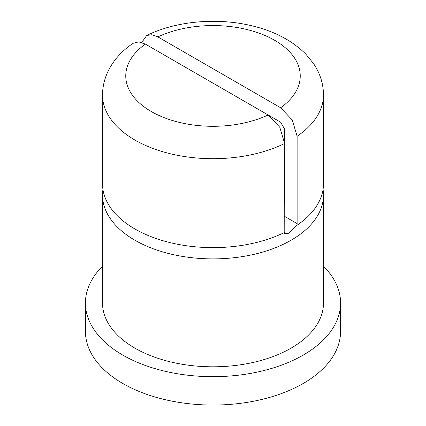 <?xml version="1.0" encoding="UTF-8"?>
<svg xmlns="http://www.w3.org/2000/svg" width="426" height="426" viewBox="0 0 426 426"><rect width="100%" height="100%" fill="white"/><g stroke="black" fill="none" stroke-linecap="round" stroke-linejoin="round"><path stroke-width="0.64" d="M141.762 42.483L146.677 35.464L151.864 34.724L157.881 36.892L280.617 107.751L292.279 120.031L297.124 136.261L297.124 223.607L296.981 225.285L296.118 225.743L288.78 233.224L284.504 233.746L284.302 232.564M296.981 225.285A110.483 63.788 0 0 0 323.483 183.84L323.483 94.913A110.483 63.788 180 0 1 297.124 136.261M102.517 183.84A110.483 63.788 0 0 0 134.877 228.943A110.483 63.788 0 0 0 161.177 240.173A110.483 63.788 0 0 0 264.823 240.173A110.483 63.788 0 0 0 284.786 232.33L284.621 143.477L279.781 127.246L268.119 114.972L145.383 44.107L138.722 41.876L133.184 43.26C116.495 54.347 102.725 72.457 102.517 94.913L102.517 183.84M323.483 266.197A127.571 73.65 180 0 1 340.571 303.019A127.571 73.65 180 0 1 261.82 371.062A127.571 73.65 180 0 1 122.794 355.098A127.571 73.65 180 0 1 85.429 303.019A127.571 73.65 180 0 1 102.517 266.197M340.571 303.019L340.571 331.401A127.571 73.65 180 0 1 261.82 399.45A127.571 73.65 180 0 1 122.794 383.48A127.571 73.65 180 0 1 85.429 331.401L85.429 303.019M323.052 189.474A110.483 63.788 180 0 1 323.483 195.108A110.483 63.788 180 0 1 291.123 240.211A110.483 63.788 180 0 1 134.877 240.211A110.483 63.788 180 0 1 102.517 195.108A110.483 63.788 180 0 1 102.948 189.474M323.483 195.108L323.483 303.019A110.483 63.788 180 0 1 255.28 361.946A110.483 63.788 180 0 1 134.877 348.122A110.483 63.788 180 0 1 102.517 303.019L102.517 195.108M284.573 142.023L284.573 129.019L280.617 122.187L268.194 115.015M284.621 143.477A110.483 63.788 180 0 1 134.877 140.016A110.483 63.788 180 0 1 102.517 94.913M284.621 216.392L297.124 223.607M268.119 114.972A87.234 50.364 180 0 1 151.315 111.543A87.234 50.364 180 0 1 145.383 44.107M157.881 36.892A87.234 50.364 180 0 1 274.685 40.316A87.234 50.364 180 0 1 280.617 107.751M146.677 35.464C176.854 20.624 218.959 17.242 254.002 26.316C275.478 31.753 292.795 41.072 305.959 54.283L313.456 63.479C320.022 73.118 323.361 83.597 323.483 94.913"/></g></svg>
